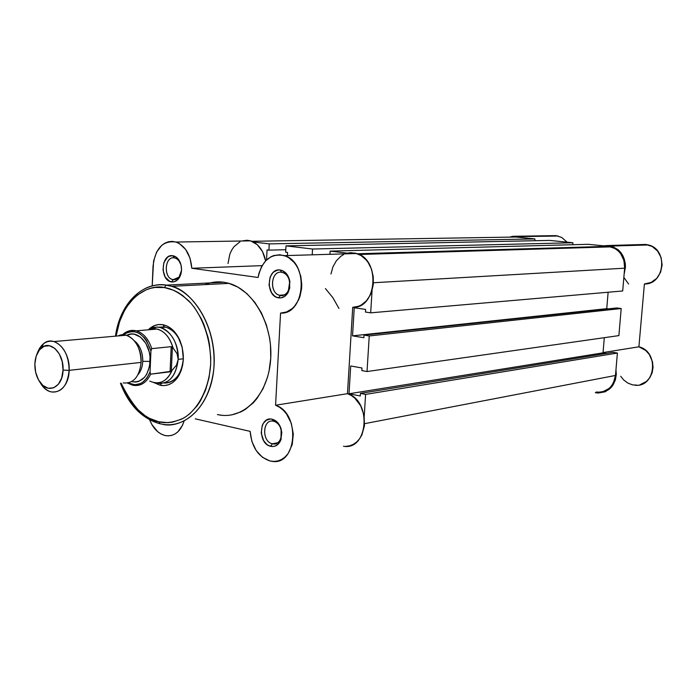 <?xml version="1.0" encoding="UTF-8"?>
<svg xmlns="http://www.w3.org/2000/svg" width="697" height="697" viewBox="0 0 697 697"><rect width="100%" height="100%" fill="white"/><g stroke="black" fill="none" stroke-linecap="round" stroke-linejoin="round"><path stroke-width="1.05" d="M641.519 244.56L608.455 245.501L611.321 246.05C623.074 251.094 627.344 260.417 624.146 274.017L625.47 267.012L625.253 263.065L622.865 255.66L620.774 252.462L618.187 249.761L611.914 246.224L608.455 245.501L603.201 245.814L645.666 244.447L639.184 245.1M552.677 235.682L516.198 236.239L520.903 237.52L516.198 236.239L512.87 236.292L509.498 237.146L516.198 236.239L555.945 235.638L550.491 236.135M623.85 277.467L628.598 284.001M597.695 393.021L605.188 391.81L611.443 387.236L615.355 380.092L616.287 374.498L615.965 369.741C616.662 384.361 610.546 392.115 597.625 393.012L595.325 392.672M555.945 235.638L561.721 237.45L567.105 242.173L561.704 237.433L555.945 235.638M634.88 385.214C655.607 387.863 659.519 351.541 638.905 346.801L644.394 283.975C664.685 284.785 668.458 249.352 648.445 244.961L645.666 244.447L652.209 246.494L657.611 251.068L661.087 257.524L662.141 264.938L660.599 272.239L656.713 278.373L651.033 282.468L644.394 283.975L638.905 346.801L645.71 350.46L649.299 354.451L652.549 361.987L653.037 367.476L652.122 372.817L649.874 377.591L646.485 381.433L639.872 384.805M637.433 385.197L632.475 384.857L627.744 383.028L623.597 379.882L620.722 376.267M638.905 346.801L603.053 352.569L638.905 346.801M325.438 288.584L332.878 297.689L338.951 308.431L332.878 297.689L325.438 288.584M597.608 392.193C607.653 392.045 613.613 386.469 615.477 375.465L617.394 353.03L612.933 352.351L617.394 353.03L365.594 394.406L360.427 393.404L612.933 352.351L360.427 393.404L360.271 395.983L349.014 393.779L603.027 352.839L349.014 393.779L350.704 365.969L362.004 368.007L350.704 365.969L349.014 393.779L360.271 395.983L360.427 393.404L365.594 394.406L364.226 416.327L365.594 394.406L617.394 353.03L615.477 375.465L364.644 423.654L615.477 375.465L613.482 382.74L611.548 385.85L609.1 388.438L603.018 391.688M516.137 237.032L251.922 241.301L516.137 237.032L534.904 238.932L516.137 237.032M253.447 242.007L269.26 243.88L534.904 238.932L534.765 240.726L534.904 238.932L269.26 243.88L268.929 250.136L269.26 243.88L253.447 242.007M285.787 249.735L268.929 250.136L285.787 249.735M267.056 249.909L268.929 250.136L267.056 249.909L266.524 259.972L267.056 249.909M287.399 255.555L287.573 252.427L285.657 252.192L285.997 245.875L549.654 240.413L285.997 245.875L312.544 249.029L572.925 242.756L549.654 240.413L572.925 242.756L572.768 244.717L572.925 242.756L312.544 249.029L312.212 254.823L312.544 249.029L285.997 245.875L285.657 252.192L287.573 252.427L287.399 255.555M329.934 254.3L330.125 251.12L588.242 244.307L330.125 251.12L351.558 253.664L330.125 251.12L329.934 254.3M357.456 253.76L608.385 246.337L588.242 244.307L608.385 246.337L357.456 253.76M624.643 268.188C624.791 257.367 620.286 250.258 611.112 246.851L608.385 246.337L615.094 248.541L618.047 250.711L620.565 253.473L623.92 260.382L624.643 268.188L622.691 290.971L370.682 312.831L372.076 290.492L370.682 312.831L622.691 290.971L624.643 268.188L373.444 282.747L624.643 268.188M365.463 312.056L370.682 312.831L365.463 312.056L365.629 309.433L365.463 312.056M354.242 307.752L365.629 309.433L354.242 307.752L352.534 335.858L354.242 307.752M608.124 292.235L606.747 308.658L352.534 335.858L363.878 337.714L364.043 335.109L616.706 307.961L364.043 335.109L369.244 335.954L621.193 308.536L616.706 307.961L621.193 308.536L618.884 335.606L367.023 371.536L369.244 335.954L621.193 308.536L618.884 335.606L367.023 371.536L361.839 370.595L367.023 371.536L369.244 335.954L364.043 335.109L363.878 337.714L352.534 335.858L608.298 308.858L606.747 308.658L608.124 292.235M362.004 368.007L361.839 370.595L362.004 368.007M603.027 352.839L604.299 337.688L603.027 352.839L606.608 353.379L603.027 352.839M599.629 392.228L596.179 392.019M174.259 257.864C164.353 256.043 163.377 278.739 173.292 279.671L171.619 281.928C159.718 280.778 160.876 253.551 172.769 255.721L174.259 257.864L175.156 258.064C178.397 259.258 180.471 262.133 181.377 266.707L180.645 263.936C179.207 260.39 177.082 258.369 174.259 257.864L172.769 255.721L176.297 257.202L177.857 258.631L181.054 265.017L181.542 270.157L179.634 277.24L176.89 280.49L173.44 281.945L169.815 281.405L165.241 277.136L163.011 270.105L163.856 262.647L167.507 257.245L169.162 256.243L172.769 255.721C176.158 256.322 178.72 258.753 180.436 263.013C182.37 269.068 181.734 274.357 178.519 278.896L175.81 281.179L173.222 281.971L171.619 281.928L173.292 279.671L172.577 279.523C163.168 277.432 164.797 256.069 174.259 257.864M273.599 421.223C262.577 418.287 261.34 441.759 272.379 443.78L270.732 446.333C257.489 443.884 258.962 415.726 272.187 419.228L273.599 421.223C284.428 423.018 283.714 446.106 272.919 443.884L272.379 443.78C261.532 441.811 262.429 418.766 273.285 421.162L272.187 419.228L276.108 421.136L280.525 427.183L281.815 432.445L280.786 440.182L278.286 444.067L274.749 446.228L272.762 446.542L268.728 445.601L266.838 444.381L263.658 440.678L261.227 433.142L262.22 425.484L263.292 423.358L266.324 420.256L270.157 419.045L272.187 419.228C276.517 420.422 279.541 423.793 281.248 429.326L281.083 439.389C278.966 444.799 275.515 447.108 270.732 446.333L272.379 443.78L277.641 442.761L272.379 443.78C276.369 444.425 279.236 442.49 280.996 437.995L281.135 429.622C279.715 425.022 277.206 422.225 273.599 421.223M281.64 272.266C270.419 270.236 269.147 294.352 280.386 295.45L278.722 297.863C265.235 296.53 266.751 267.587 280.22 270.009L281.64 272.266L282.825 272.536C293.332 275.254 290.91 297.645 280.386 295.45L279.436 295.24C268.894 292.731 271.011 270.279 281.64 272.266L280.22 270.009L282.268 270.549L285.979 273.154L289.56 279.976L289.725 288.157L287.852 292.967L284.716 296.391L280.795 297.907L276.683 297.297L274.757 296.216L271.525 292.714L269.051 285.212L270.061 277.284L272.571 273.093L274.252 271.577L278.147 270L280.22 270.009C285.334 271.107 288.558 275.001 289.9 281.684L288.323 292.139C285.953 296.373 282.747 298.281 278.722 297.863L280.386 295.45L283.182 295.275L280.386 295.45C283.74 295.789 286.406 294.195 288.384 290.675L289.691 281.98C288.584 276.421 285.901 273.189 281.64 272.266M164.457 326.91L158.245 327.198L165.72 327.189C173.64 329.751 179.138 336.459 182.205 347.324L180.174 341.347C176.35 333.131 171.113 328.322 164.457 326.91L162.837 324.715L164.457 326.91M154.882 328.601L153.689 329.35L154.882 328.601M160.214 385.275L154.054 382.662L160.214 385.275L161.39 383.629L160.214 385.275L164.431 385.589L168.569 384.727L172.447 382.714L175.923 379.63L178.859 375.57L181.124 370.699L182.64 365.211L183.337 359.312L182.187 347.245L177.857 336.416L174.694 331.999L171.044 328.496L167.036 326.039L162.837 324.715C170.051 326.231 175.731 331.45 179.878 340.363C185.219 354.459 184.339 367.005 177.265 377.983C172.499 384.064 166.81 386.495 160.214 385.275M148.435 329.681C152.66 325.534 157.461 323.878 162.837 324.715L158.602 324.558L154.507 325.577L148.435 329.681M160.162 423.785L162.157 424.177C176.559 428.638 207.933 416.301 213.779 369.262C217.473 320.995 187.641 288.645 171.584 286.336L166.008 285.169L164.44 287.573C171.593 288.427 179.713 292.871 188.782 300.895C200.753 312.997 211.357 337.496 210.642 364.618C208.76 391.479 196.136 411.073 183.442 418.165C173.919 422.443 165.651 423.637 158.637 421.755L160.153 423.785L158.637 421.755L167.977 422.652L172.612 422.129L181.612 419.132L185.872 416.675L189.924 413.609L197.207 405.732L200.37 401.002L205.545 390.163L209.03 377.87L210.642 364.618L210.721 357.796L209.422 344.144L208.054 337.444L203.96 324.671L201.276 318.721L194.794 308.004L191.056 303.343L182.814 295.641L178.388 292.67L173.814 290.327L164.44 287.573L155.056 287.443L150.482 288.358L146.03 289.9L137.692 294.814L133.876 298.116L127.124 306.262L124.24 311.019L119.588 321.665L116.094 336.102C122.925 294.622 151.022 284.01 164.44 287.573L166.008 285.169L171.584 286.336C196.798 293.62 216.811 330.953 213.953 367.18C211.409 403.485 187.092 429.073 162.157 424.177L160.153 423.785M184.078 421.075C180.593 431.495 174.642 436.383 166.217 435.738L164.875 435.477C158.193 433.569 153.122 428.359 149.663 419.864L151.876 424.551L157.722 431.713L161.199 434.074L164.875 435.477L168.325 435.878L171.715 435.39L174.938 434.031L177.874 431.844L182.518 425.266L184.069 421.093M269.939 460.952C258.238 456.831 251.634 446.969 250.127 431.356L251.887 441.48L256.165 450.506L262.447 457.293L269.939 460.952L274.008 461.431L278.007 460.9L281.797 459.349L285.221 456.849L288.175 453.477L292.217 444.616L293.315 434.031L291.294 423.253L286.458 413.87L283.191 410.141L279.514 407.231L275.568 405.245L280.551 313.101L286.598 311.96L292.13 308.623L294.561 306.201L298.508 300.076L299.945 296.495L301.592 288.645L301.775 284.533L300.808 276.361L298.168 268.789L296.286 265.426L294.073 262.429L288.863 257.785L285.962 256.217L279.863 254.753L273.782 255.555L270.898 256.792L265.696 260.791L261.593 266.55L258.875 273.616L258.108 277.476L191.806 268.267L189.993 258.082L185.646 249.448L179.425 243.61L175.879 242.016L172.22 241.38L168.578 241.728L165.076 243.035L161.843 245.248L156.616 252.035L153.584 261.122L152.207 285.857L153.035 266.141C155.283 248.289 162.924 240.256 175.966 242.042C185.315 245.867 190.595 254.614 191.806 268.267L262.107 265.635L191.806 268.267L258.108 277.476C261.959 260.338 270.741 253.055 284.446 255.633C309.111 262.29 305.382 314.783 280.551 313.101L275.568 405.245C300.834 413.051 296.992 466.354 271.725 461.292L269.939 460.952M175.409 279.575L173.292 279.671L175.409 279.575M219.294 414.95C243.915 419.489 267.962 394.946 270.593 360.34C273.529 325.804 253.961 290.292 229.095 283.374L223.85 282.233L166.269 285.125L223.85 282.233L228.66 283.252L238.078 287.216L246.912 293.637L254.78 302.28L261.366 312.822L266.367 324.837L269.582 337.853L270.462 344.562L270.75 358.023L269.051 371.1L267.482 377.312L262.987 388.795L256.879 398.614L253.29 402.788L245.257 409.461L240.892 411.901L231.692 414.898M195.247 418.836L250.127 431.356L195.247 418.836M222.169 415.325L217.403 414.584M214.267 282.137L223.85 282.233C217.325 281.327 211.025 282.119 204.962 284.62L205.031 284.594M228.006 263.544L229.783 254.344L231.596 250.275L233.948 246.738L239.96 241.807M241.876 241.005L246.991 240.247L250.58 240.84L257.28 244.691L262.525 251.6L265.618 260.887C263.414 250.354 258.43 243.68 250.659 240.866L241.876 241.005M330.962 274.008L332.887 266.96L336.276 260.887L340.877 256.261L343.534 254.614M343.482 446.254C368.121 450.785 372.076 400.836 347.472 393.674L352.717 307.325C376.903 308.815 380.745 259.711 356.742 253.516L350.931 252.68L345.215 253.856L349.293 252.811L355.278 253.116L361.037 255.52L366.099 259.859L368.243 262.656L371.527 269.234L373.261 276.674L373.313 284.376L371.675 291.721L370.264 295.075L366.395 300.816L361.403 304.911L358.615 306.236L352.717 307.325L347.472 393.674L351.314 395.513L354.886 398.214L360.706 405.828L364.069 415.421L364.479 425.606L361.891 434.911L359.574 438.796L356.681 441.985L353.318 444.355L349.624 445.836L345.721 446.376M144.601 288.811C151.458 285.265 158.681 284.036 166.269 285.125C159.988 283.827 152.765 285.056 144.601 288.811M183.372 358.319C181.804 374.123 175.4 382.365 164.161 383.028C169.441 383.237 173.971 380.893 177.752 375.997C181.194 371.248 183.067 365.359 183.372 358.319M121.095 383.176L126.61 394.972L133.205 404.661L136.943 408.851L145.133 415.717L149.506 418.331L158.637 421.755C145.943 420.91 133.432 408.05 121.095 383.176M181.534 270.288C180.636 276.622 177.892 279.75 173.292 279.671L179.042 277.145L181.534 270.288M347.472 393.674L275.568 405.245L347.472 393.674M141.108 362.414C142.24 345.416 128.762 330.151 118.107 335.928L126.192 335.222C135.793 339.108 140.759 348.169 141.108 362.414L69.142 370.342L141.108 362.414C139.4 376.981 133.415 383.812 123.151 382.923M134.425 340.85C140.019 345.494 142.798 352.325 142.754 361.342C142.458 366.857 140.881 371.301 138.006 374.672C140.881 371.301 142.458 366.857 142.754 361.342L150.151 361.421C148.33 376.258 142.153 382.993 131.62 381.642L135.627 382.069L138.816 381.381L144.479 377.365L146.736 374.176L149.628 366.047L150.021 356.664L149.245 351.959L145.9 343.447L140.637 337.209L134.303 334.203L131.036 334.063L126.715 335.37C137.387 328.993 151.327 344.222 150.151 361.421L142.754 361.342C142.868 353.501 140.655 347.15 136.115 342.305M36.993 354.006C40.531 344.144 46.194 339.988 53.974 341.547C63.662 345.695 68.724 355.296 69.142 370.342C70.353 350.687 54.139 334.238 43.475 343.76L39.677 348.082L36.993 354.006M63.044 370.098L69.142 370.342L63.044 370.098L61.676 378.062L58.339 384.291L53.582 387.854L48.128 388.229L42.822 385.397L38.448 379.795L35.66 372.294L34.867 364.008C35.233 356.69 37.464 351.279 41.559 347.777C50.506 339.814 64.054 353.64 63.044 370.098C62.913 387.393 47.762 394.676 39.694 381.825C36.366 376.746 34.754 370.813 34.867 364.008L36.174 356.167L39.407 349.938L44.085 346.27L49.531 345.738L54.897 348.465L59.367 354.059L62.233 361.665L63.044 370.098M151.127 349.58L150.935 350.948C144.479 333.07 135.235 327.686 123.186 334.795L126.505 332.626L131.716 331.363L137.091 332.347L139.705 333.671L144.488 337.853L146.562 340.633L150.935 350.948L151.746 348.622L171.192 346.679L172.386 347.071L177.038 353.588L178.197 359.364C179.268 342.61 167.925 326.179 156.233 327.128L148.496 329.794C152.234 327.259 156.25 326.536 160.537 327.625C171.941 332.173 177.831 342.75 178.197 359.364L183.355 358.798L178.197 359.364L176.524 365.062L171.314 371.274L150.665 374.167L150.047 372.015L146.91 378.001L142.641 382.27L140.193 383.638L134.948 384.735L128.292 382.949C137.718 387.053 144.976 383.402 150.047 372.015L150.935 350.948L150.047 372.015L150.665 374.167C146.396 382.862 140.454 386.565 132.839 385.267C140.454 386.565 146.396 382.862 150.665 374.167L170.085 371.832L171.192 346.679L170.085 371.832L171.314 371.274L172.386 347.071L171.314 371.274L172.176 370.203C166.879 381.634 159.413 385.267 149.768 381.102M151.746 348.622C148.531 338.951 143.364 333 136.246 330.787L131.001 330.448L126.026 332.155L131.062 330.439L136.359 330.822C143.425 333.079 148.557 339.012 151.746 348.622L171.192 346.679L173.152 348.195C170.164 337.853 164.91 331.467 157.374 329.036L148.104 329.829L153.27 328.566C162.636 329.019 169.258 335.562 173.152 348.195L177.038 353.588L178.197 359.364L176.524 365.062L172.176 370.203C168.021 379.752 161.887 383.89 153.776 382.601M154.69 382.766C167.881 385.476 175.714 377.669 178.197 359.364C176.123 376.354 168.979 384.361 156.773 383.385M39.694 381.825L41.245 384.274C50.846 399.581 68.968 390.973 69.142 370.342C67.496 385.711 61.502 392.89 51.142 391.888C46.891 390.738 43.258 387.689 40.26 382.714M150.988 350.286L151.11 349.633L150.988 350.286M558.123 236.022L518.437 236.64M648.445 244.961L611.321 246.05M611.112 246.851L359.173 254.492M229.095 283.374L171.584 286.336L166.025 285.16C141.195 281.605 119.64 304.911 115.467 336.163M176.114 279.358L172.577 279.523M284.097 294.944L279.436 295.24M277.179 443.057L272.919 443.884M284.446 255.633L356.742 253.516M175.966 242.042L250.659 240.866M120.442 383.254C128.762 404.913 141.752 418.366 159.421 423.619M177.752 375.997L177.265 377.983M180.174 341.347L179.878 340.363M288.384 290.675L288.323 292.139M280.996 437.995L281.083 439.389M179.042 277.145L178.519 278.896M180.645 263.936L180.436 263.013M53.974 341.547L126.192 335.222M43.475 343.76L41.559 347.777M160.537 327.625L165.72 327.189M157.374 329.036L136.359 330.822C131.141 329.646 126.505 330.979 122.445 334.813M153.27 328.566L156.233 327.128M127.516 383.097L132.831 385.267"/></g></svg>

